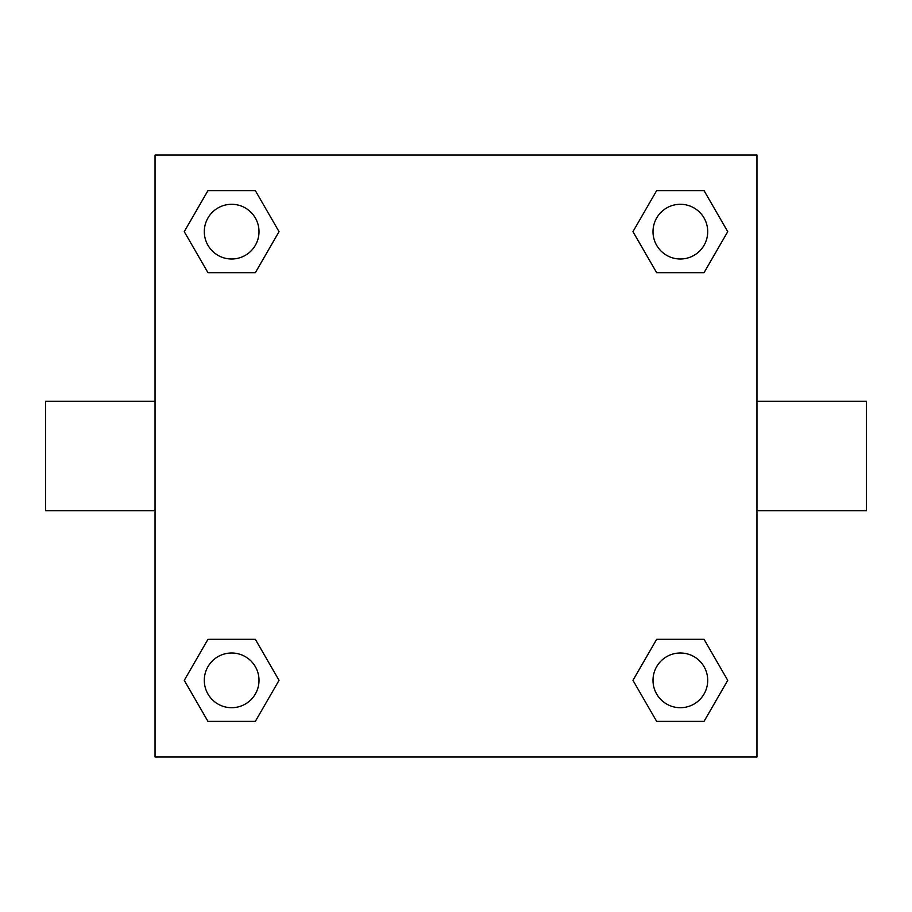<?xml version="1.0" encoding="UTF-8"?>
<svg xmlns="http://www.w3.org/2000/svg" width="912" height="912" viewBox="0 0 912 912"><rect width="100%" height="100%" fill="white"/><g stroke="black" fill="none" stroke-linecap="round" stroke-linejoin="round"><path stroke-width="1.37" d="M255.337 272.688L207.959 272.688L184.258 231.648L207.959 190.608L255.337 190.608L279.038 231.648L255.337 272.688L207.959 272.688L234.806 272.688M234.806 639.312L255.337 639.312L279.038 680.352L255.337 721.392L207.959 721.392L184.258 680.352L207.959 639.312L255.337 639.312M677.194 272.688L656.663 272.688L632.962 231.648L656.663 190.608L704.041 190.608L727.742 231.648L704.041 272.688L656.663 272.688M656.663 639.312L704.041 639.312L727.742 680.352L704.041 721.392L656.663 721.392L632.962 680.352L656.663 639.312L704.041 639.312L677.194 639.312M756.96 510.72L866.4 510.72L866.4 401.28L756.96 401.28M155.04 401.28L45.6 401.28L45.6 510.72L155.04 510.72M155.04 155.04L756.96 155.04L756.96 756.96L155.04 756.96L155.04 155.04M704.041 721.392L656.663 721.392L704.041 721.392M707.712 680.352A27.36 27.36 0 0 0 666.672 656.663A27.36 27.36 0 0 0 666.672 704.041A27.36 27.36 0 0 0 707.712 680.352M255.337 721.392L207.959 721.392L255.337 721.392M259.008 680.352A27.36 27.36 0 0 0 217.968 656.663A27.36 27.36 0 0 0 217.968 704.041A27.36 27.36 0 0 0 259.008 680.352M656.663 190.608L704.041 190.608L656.663 190.608M707.712 231.648A27.36 27.36 0 0 0 666.672 207.959A27.36 27.36 0 0 0 666.672 255.337A27.36 27.36 0 0 0 707.712 231.648M207.959 190.608L255.337 190.608L207.959 190.608M259.008 231.648A27.36 27.36 0 0 0 217.968 207.959A27.36 27.36 0 0 0 217.968 255.337A27.36 27.36 0 0 0 259.008 231.648"/></g></svg>
